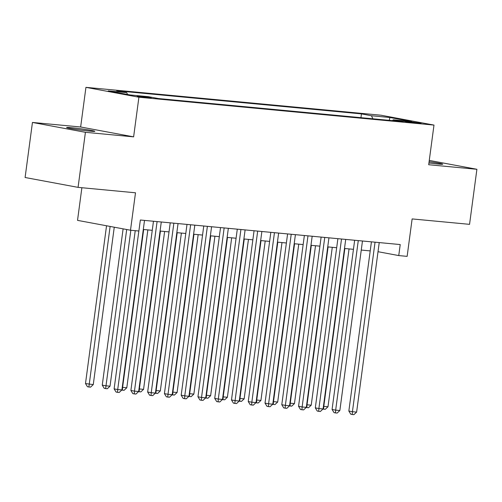 <?xml version="1.0" encoding="UTF-8"?>
<svg xmlns="http://www.w3.org/2000/svg" width="502" height="502" viewBox="0 0 502 502"><rect width="100%" height="100%" fill="white"/><g stroke="black" fill="none" stroke-linecap="round" stroke-linejoin="round"><path stroke-width="0.75" d="M89.889 131.141A14.232 0.634 7.6 0 0 94.834 131.317A14.232 0.634 7.6 0 0 86.67 129.648A14.232 0.634 7.6 0 0 71.566 127.728A14.232 0.634 7.6 0 0 66.615 127.552A14.232 0.634 7.6 0 0 74.779 129.221A14.232 0.634 7.6 0 0 89.889 131.141M428.934 162.974A14.232 0.634 7.6 0 0 437.782 164.003A14.232 0.634 7.6 0 0 442.726 164.179A14.232 0.634 7.6 0 0 429.103 161.719M148.743 97.815A7.116 0.32 7.6 0 0 151.215 97.903A7.116 0.32 7.6 0 0 147.136 97.068A7.116 0.32 7.6 0 0 139.581 96.108A7.116 0.32 7.6 0 0 137.109 96.02A7.116 0.32 7.6 0 0 141.188 96.855A7.116 0.32 7.6 0 0 148.743 97.815M81.882 187.729L77.528 220.365L130.495 230.23L138.878 231.027L140.353 220.014L400.219 244.562L398.751 255.574L407.135 256.365L412.129 218.922L469.552 224.344L476.9 169.287L429.273 160.414M32.448 122.444L25.1 177.501L78.067 187.365L85.415 132.308L133.62 136.858L138.91 97.219L85.936 87.348L80.646 126.993L32.448 122.444L85.415 132.308M138.91 97.219L433.985 125.086L381.018 115.222L85.936 87.348M409.82 121.647L403.733 121.214L407.693 122.024L421.096 123.385L409.82 121.647L409.732 122.325M372.879 118.805L371.474 115.755L361.453 113.885L116.671 90.768L126.692 92.632L108.25 90.893L130.012 94.941L148.454 96.685L158.475 98.549L403.257 121.672L393.235 119.809L392.476 120.656M371.474 115.755L389.916 117.499L411.678 121.547L393.235 119.809M130.495 230.23L135.496 192.793L78.067 187.365M433.985 125.086L428.695 164.731L476.9 169.287M378.019 251.709L398.751 255.574M143.308 229.47L152.257 230.318M160.069 231.058L169.023 231.899M176.836 232.639L185.79 233.486M193.603 234.221L202.557 235.068M210.369 235.808L219.324 236.649M227.136 237.39L236.084 238.237M243.903 238.971L252.851 239.818M260.67 240.558L269.618 241.406M277.43 242.14L286.385 242.987M294.197 243.727L303.152 244.568M310.964 245.309L319.918 246.156M327.731 246.89L336.685 247.737M344.497 248.477L353.446 249.318M361.264 250.059L370.212 250.906M360.944 117.675L361.453 113.885M126.692 92.632L127.546 94.483M389.251 120.348L389.916 117.499M133.62 136.858L80.646 126.993M371.424 241.838L348.846 411.044L352.429 411.709L375.044 242.184M356.615 412.104L353.904 414.652L352.228 414.489L352.429 411.709L356.615 412.104L379.236 242.579M352.228 414.489L350.798 414.225L348.846 411.044M344.855 248.509L323.796 406.375L327.988 406.771L349.047 248.904M323.439 406.313L323.796 406.375L323.595 409.155L322.974 409.042M327.988 406.771L325.271 409.318L323.595 409.155M354.657 240.257L332.079 409.456L335.662 410.128L358.277 240.596M339.854 410.523L337.137 413.064L335.462 412.908L335.662 410.128L339.854 410.523L362.469 240.991M335.462 412.908L334.031 412.638L332.079 409.456M337.89 238.67L315.312 407.875L318.895 408.54L341.517 239.015M323.087 408.935L320.37 411.483L318.695 411.326L318.895 408.54L323.087 408.935L345.709 239.41M318.695 411.326L317.264 411.056L315.312 407.875M321.123 237.088L298.552 406.294L302.129 406.959L324.75 237.433M306.32 407.354L303.61 409.896L301.928 409.739L302.129 406.959L306.32 407.354L328.942 237.829M301.928 409.739L300.497 409.475L298.552 406.294M304.363 235.507L281.785 404.706L285.362 405.371L307.983 235.846M289.554 405.773L286.843 408.314L285.167 408.157L285.362 405.371L289.554 405.773L312.175 236.241M285.167 408.157L283.73 407.888L281.785 404.706M328.095 246.928L307.029 404.794L311.221 405.189L332.28 247.323M306.672 404.725L307.029 404.794L306.829 407.574L306.207 407.461M311.221 405.189L308.504 407.731L306.829 407.574M311.328 245.34L290.263 403.206L294.454 403.602L315.52 245.742M289.905 403.144L290.263 403.206L290.062 405.992L289.441 405.873M294.454 403.602L291.737 406.149L290.062 405.992M294.561 243.759L273.496 401.625L277.688 402.02L298.753 244.154M273.138 401.556L273.496 401.625L273.295 404.405L272.674 404.292M277.688 402.02L274.977 404.568L273.295 404.405M277.794 242.177L256.729 400.044L260.921 400.439L281.986 242.573M256.371 399.975L256.729 400.044L256.535 402.824L255.913 402.711M260.921 400.439L258.21 402.981L256.535 402.824M287.596 233.919L265.018 403.125L268.595 403.79L291.216 234.265M272.787 404.185L270.076 406.733L268.401 406.57L268.595 403.79L272.787 404.185L295.408 234.66M268.401 406.57L266.97 406.306L265.018 403.125M261.027 240.59L239.962 398.456L244.154 398.852L265.219 240.985M239.605 398.393L239.962 398.456L239.768 401.242L239.147 401.123M244.154 398.852L241.443 401.399L239.768 401.242M270.829 232.338L248.252 401.537L251.828 402.209L274.45 232.677M256.02 402.604L253.309 405.145L251.634 404.988L251.828 402.209L256.02 402.604L278.641 233.072M251.634 404.988L250.203 404.725L248.252 401.537M244.261 239.008L223.195 396.875L227.387 397.27L248.452 239.404M222.844 396.806L223.195 396.875L223.001 399.655L222.38 399.542M227.387 397.27L224.676 399.812L223.001 399.655M254.062 230.751L231.485 399.956L235.068 400.621L257.683 231.096M239.259 401.016L236.542 403.564L234.867 403.407L235.068 400.621L239.259 401.016L261.875 231.491M234.867 403.407L233.436 403.137L231.485 399.956M227.494 237.427L206.435 395.294L210.627 395.689L231.686 237.822M206.077 395.225L206.435 395.294L206.234 398.073L205.613 397.954M210.627 395.689L207.91 398.23L206.234 398.073M237.295 229.169L214.718 398.375L218.301 399.04L240.916 229.514M222.493 399.435L219.776 401.983L218.1 401.82L218.301 399.04L222.493 399.435L245.108 229.91M218.1 401.82L216.669 401.556L214.718 398.375M210.733 235.84L189.668 393.706L193.86 394.101L214.925 236.235M189.31 393.643L189.668 393.706L189.467 396.486L188.846 396.373M193.86 394.101L191.143 396.649L189.467 396.486M220.529 227.588L197.951 396.787L201.534 397.458L224.156 227.927M205.726 397.854L203.009 400.395L201.333 400.238L201.534 397.458L205.726 397.854L228.347 228.322M201.333 400.238L199.903 399.968L197.951 396.787M193.967 234.258L172.901 392.125L177.093 392.52L198.158 234.654M172.544 392.056L172.901 392.125L172.701 394.905L172.079 394.792M177.093 392.52L174.376 395.061L172.701 394.905M203.762 226L181.191 395.206L184.767 395.871L207.389 226.346M188.959 396.266L186.248 398.814L184.567 398.657L184.767 395.871L188.959 396.266L211.58 226.741M184.567 398.657L183.136 398.387L181.191 395.206M177.2 232.671L156.135 390.537L160.326 390.932L181.391 233.066M155.777 390.474L156.135 390.537L155.934 393.323L155.313 393.204M160.326 390.932L157.615 393.48L155.934 393.323M187.001 224.419L164.424 393.624L168.001 394.29L190.622 224.758M172.192 394.685L169.481 397.226L167.806 397.069L168.001 394.29L172.192 394.685L194.814 225.16M167.806 397.069L166.369 396.806L164.424 393.624M160.433 231.089L139.368 388.956L143.559 389.351L164.625 231.485M139.01 388.887L139.368 388.956L139.173 391.736L138.552 391.623M143.559 389.351L140.849 391.899L139.173 391.736M170.234 222.838L147.657 392.037L151.234 392.702L173.855 223.177M155.425 393.104L152.715 395.645L151.039 395.488L151.234 392.702L155.425 393.104L178.047 223.572M151.039 395.488L149.609 395.218L147.657 392.037M143.666 229.508L122.601 387.375L126.793 387.77L147.858 229.903M122.243 387.306L122.601 387.375L122.406 390.154L121.785 390.041M126.793 387.77L124.082 390.311L122.406 390.154M153.468 221.25L130.89 390.456L134.467 391.121L157.088 221.595M138.659 391.516L135.948 394.064L134.272 393.901L134.467 391.121L138.659 391.516L161.28 221.991M134.272 393.901L132.842 393.637L130.89 390.456M123.109 228.856L102.257 385.122L105.834 385.787L110.026 386.182L130.834 230.267M126.686 229.521L105.64 388.573L104.209 388.303L102.257 385.122M110.026 386.182L107.315 388.73L105.64 388.573M135.233 230.682L114.123 388.868L117.706 389.539L138.853 231.02M121.898 389.935L119.181 392.476L117.506 392.319L117.706 389.539L121.898 389.935L144.513 220.403M117.506 392.319L116.075 392.056L114.123 388.868M106.543 225.774L85.491 383.541L93.265 384.601L114.261 227.211M110.12 226.44L88.873 386.986L87.442 386.722L85.491 383.541M93.265 384.601L90.548 387.142L88.873 386.986M406.074 121.76L406.131 121.302"/></g></svg>
